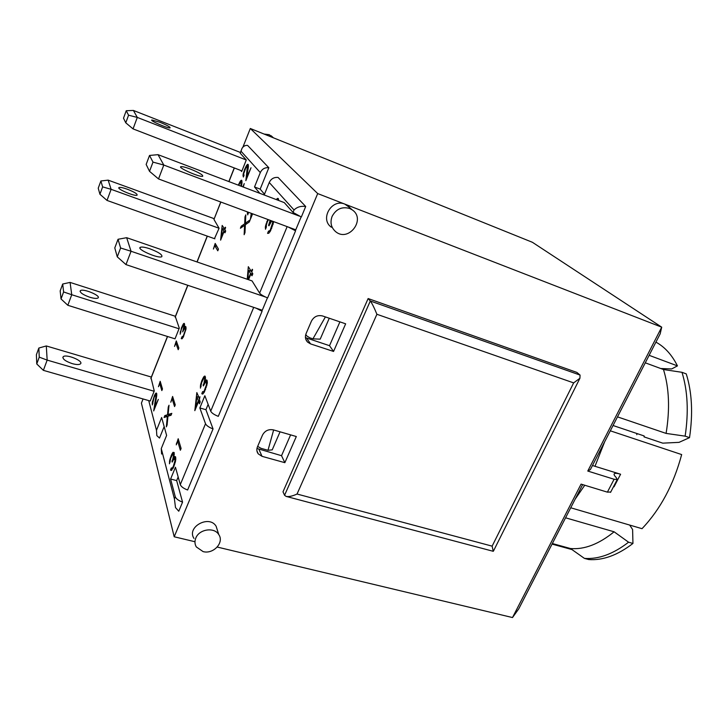 <?xml version="1.0" encoding="UTF-8"?>
<svg xmlns="http://www.w3.org/2000/svg" width="728" height="728" viewBox="0 0 728 728"><rect width="100%" height="100%" fill="white"/><g stroke="black" fill="none" stroke-linecap="round" stroke-linejoin="round"><path stroke-width="1.09" d="M305.751 334.516L306.952 336.072L309.864 337.828L312.94 338.848L320.202 339.157L329.265 318.245M339.912 321.867L329.52 345.691L305.441 337.619M273.637 429.957L268.004 450.286L272.226 449.859L280.053 431.813M290.609 434.88L281.536 455.692L256.957 448.484M242.906 147.147L250.305 128.492L317.699 193.575L174.201 536.773L141.414 403.13L143.07 398.971M217.244 547.056L512.503 617.553L581.071 484.12L607.389 492.146L610.746 492.01M174.201 536.773L194.877 541.714M268.004 450.286L261.015 448.33L257.657 446.391M333.561 351.442L310.528 343.889L307.58 342.105C305.341 339.694 304.85 336.855 306.088 333.588L311.429 321.139C313.941 316.562 317.663 314.833 322.577 315.961L345.654 323.824L333.561 351.442L329.52 345.691M325.389 316.926L312.94 338.848M214.869 238.82L107.016 200.428L111.12 189.326L219.073 228.255L214.46 238.675M187.733 285.285L175.321 316.607L179.279 328.137L175.02 338.839L67.831 305.287L61.034 298.962L60.178 290.909L62.699 284.029L63.609 291.946L61.034 298.962M175.439 316.298L70.079 282.409L62.699 284.029M63.609 291.946L71.744 294.722L70.079 282.409M67.831 305.287L71.744 294.722L179.033 328.765M89.726 297.215C82.801 294.685 79.68 292.51 80.353 290.681C82.874 288.124 101.301 295.741 97.998 297.97C96.724 298.744 93.967 298.489 89.726 297.215M167.449 336.473L151.042 377.868L154.254 390.945L150.241 401.028L43.38 370.352L47.165 360.105L46.301 345.955L38.848 348.039L39.248 357.148L36.755 363.945L36.4 354.709L38.848 348.039M151.36 377.059L46.301 345.955M39.248 357.148L47.165 360.105L154.136 391.255M72.236 363.627C65.374 361.243 62.353 358.959 63.154 356.784C65.866 353.617 83.975 361.006 80.49 363.845C79.161 364.837 76.404 364.764 72.236 363.627M164.164 426.59L159.514 438.074L156.839 435.617L156.484 430.312L161.643 417.517L166.612 435.417L161.261 448.603L161.616 454.045M182.555 502.138L176.667 480.598L170.607 479.024L175.275 496.724C176.094 498.798 178.515 500.6 182.555 502.138L178.769 511.22L175.503 507.589L174.401 498.853L161.261 448.603M176.667 480.598L178.169 476.967M170.607 479.024L175.457 467.23L180.289 484.62C181.126 486.668 183.565 488.461 187.615 489.999L213.049 428.938C208.954 427.336 206.443 425.598 205.514 423.732L199.836 407.944L205.933 409.709L208.135 404.377M213.049 428.938L205.933 409.709M199.836 407.944L204.859 395.732L210.711 411.184C211.657 413.013 214.187 414.742 218.291 416.352L262.08 311.238L256.001 308.135M126.663 237.692L118.036 239.275L120.611 247.993L131.049 251.26L126.663 237.692L252.07 280.926L259.614 293.102C260.424 294.239 262.426 295.559 265.611 297.06L267.631 297.916L295.577 230.812L294.267 229.265M267.431 297.834L262.271 310.237L125.98 264.601L131.049 251.26L265.611 297.06M149.904 248.812C158.695 252.197 162.662 254.818 161.798 256.693C158.604 258.959 135.999 249.067 140.34 247.293C141.887 246.71 145.072 247.211 149.904 248.812M120.611 247.993L117.272 256.848L114.787 247.911L118.036 239.275M125.98 264.601L117.272 256.848M127.273 189.198C134.243 191.937 137.51 193.93 137.073 195.177C134.989 196.742 116.043 188.698 119.073 187.533C120.266 187.142 122.996 187.697 127.273 189.198M108.144 180.135L100.883 180.981L102.639 186.878L111.12 189.326L108.144 180.135L214.141 218.664M102.639 186.878L99.927 194.249L98.235 188.197L100.883 180.981M107.016 200.428L99.927 194.249M220.748 202.011L213.959 219.447L219.073 228.255M293.029 212.43L301.346 216.98L305.705 206.497L278.087 177.459C274.028 177.077 271.08 178.76 269.251 182.501L294.039 209.983L293.029 212.43L284.275 202.612L158.022 154.664L149.531 155.446L152.998 162.117L163.8 165.047L158.022 154.664M301.146 216.899L295.759 229.821L158.522 178.933L163.8 165.047L299.299 216.089M190.254 169.005C199.144 172.627 203.294 175.057 202.684 176.294C199.872 177.505 176.977 167.367 180.953 166.667C182.364 166.448 185.458 167.231 190.254 169.005M152.998 162.117L149.522 171.326L146.155 164.437L149.531 155.446M158.522 178.933L149.522 171.326M246.273 159.987L241.933 170.898L133.051 128.892L137.292 117.417L246.273 159.987L240.222 153.198L241.014 151.206L260.305 172.591C262.062 168.969 264.901 167.349 268.832 167.731L247.602 145.409C245.236 145.163 243.361 146.164 241.987 148.412L241.014 151.206M159.942 122.277C166.976 125.18 170.361 127.045 170.088 127.882C168.259 128.719 149.14 120.42 151.915 119.993L159.942 122.277M128.565 115.206L137.292 117.417L133.406 110.447L126.235 110.729L128.565 115.206L125.771 122.814L123.505 118.191L126.235 110.729M133.051 128.892L125.771 122.814M241.168 150.487L240.222 153.198M240.386 152.452L133.406 110.447M241.933 170.898L241.66 171.571L240.695 170.416M43.38 370.352L36.755 363.945M655.919 342.142C664.691 346.874 671.871 354.791 677.45 365.884L671.671 368.941L660.687 368.505M610.31 430.812L681.663 454.572C673.591 484.648 660.378 509.354 642.014 528.683L570.725 507.78M629.693 525.07L632.605 529.529L632.951 543.452C617.572 555.246 602.811 560.606 588.67 559.541L584.411 558.385C598.507 559.432 613.222 554.035 628.573 542.205L614.104 531.795L565.565 517.808M632.951 543.452L628.573 542.205M689.525 437.646C693.092 413.513 692 392.265 686.249 373.892L681.981 372.308C687.687 390.699 688.743 411.975 685.139 436.145L689.525 437.646L679.042 442.36L662.762 443.152L644.571 437.055L643.743 435.817L613.04 425.507M552.334 543.534L570.479 548.53C584.366 549.74 598.907 544.162 614.104 531.795M570.479 548.53L584.411 558.385M617.481 416.862L666.093 433.406L685.139 436.145M681.981 372.308L663.472 369.533L645.281 362.817M666.093 433.406C670.051 409.081 669.178 387.787 663.472 369.533M262.08 311.238L261.279 309.901M264.501 194.212L260.178 189.125L268.832 167.731M587.778 471.052L590.39 469.551L660.169 333.861L661.716 327.172L587.778 471.052L614.104 479.261L607.389 492.146M512.503 617.553L518.755 608.836L582.646 484.602M571.953 549.567L552.052 544.098M662.762 443.152L644.571 437.055M649.139 355.319L677.45 365.884M636.773 434.68L636.991 433.551M592.465 465.511L620.593 474.237C617.399 473.255 615.333 473.064 614.414 473.655C613.668 474.292 614.205 475.502 616.015 477.277L617.244 479.552L614.104 479.261M262.517 435.062C264.919 430.712 268.55 428.992 273.419 429.893L296.314 436.527L284.857 462.68L262.016 456.329L258.222 453.844C256.702 451.751 256.447 449.422 257.457 446.846L262.517 435.062M281.536 455.692L284.857 462.68M376.904 314.278C374.238 307.735 372.035 303.303 370.306 301.001L284.566 495.286L286.131 496.405C288.807 496.942 292.447 496.15 297.042 494.03L376.904 314.278L573.655 382.892L579.916 378.26L580.052 375.075L370.306 301.001L368.131 298.553L576.876 372.418L580.052 375.075M573.655 382.892L492.128 546.146L493.256 551.305L286.131 496.405M368.131 298.553L283.001 491.81L284.566 495.286M273.046 137.465L269.187 134.689L264.1 134.052M331.367 227.209C319.528 219.228 331.713 198.262 344.881 204.131L661.716 327.172L532.414 242.297L250.305 128.492M195.814 538.056C199.135 529.101 214.332 526.854 218.773 534.589C224.497 542.478 213.377 554.509 203.085 551.596L196.305 546.919C194.713 544.171 194.549 541.222 195.814 538.056M193.976 538.438C186.295 527.036 209.282 514.478 216.143 526.289L217.599 530.894M332.104 216.389C336.09 209.027 341.923 206.379 349.595 208.454L352.152 209.819C366.284 218.964 348.867 242.415 335.872 231.85C331.149 227.791 329.884 222.641 332.104 216.389M317.699 193.575L344.881 204.131L349.704 207.58M613.54 486.659L614.032 486.805L620.593 474.237M160.187 381.299L162.471 389.007L161.834 390.59L159.751 383.492L158.467 386.723L160.187 381.299M159.751 383.492L160.943 383.847M156.056 393.056L156.702 393.511L156.748 395.386L154.837 406.998L158.313 399.399L153.69 410.947L156.047 395.486L155.255 395.24L153.999 397.634L152.334 404.959L152.298 402.402L154.418 395.586L155.656 393.411L156.547 393.202M155.656 393.411L156.729 393.73M155.373 393.793L156.775 394.203M154.909 394.567L156.757 395.104M154.418 395.586L154.928 395.732M152.443 401.556L152.916 401.692M152.298 402.402L152.88 402.566M152.198 403.367L152.889 403.567M155.792 394.949L156.748 395.222M156.01 395.313L156.729 395.522M156.047 395.486L156.711 395.677M156.065 395.977L156.666 396.159M156.029 396.687L156.584 396.851M155.929 397.606L156.456 397.752M155.792 398.735L156.293 398.88M155.592 400.072L156.065 400.209M155.328 401.638L155.792 401.765M172.609 396.46L175.239 404.877L174.556 406.57L172.145 398.808L170.78 402.211L172.609 396.46M172.145 398.808L173.464 399.19M167.941 416.198L167.103 424.979L166.339 426.863L167.34 416.425L164.073 417.481L164.837 415.57L167.54 414.787L168.259 407.098L169.005 405.25L168.104 414.496L171.808 413.358L171.035 415.269L167.941 416.198M171.035 415.26L168.104 414.496M168.259 407.098L168.814 407.252M167.54 414.787L170.152 415.533M164.837 415.57L167.64 416.371M167.34 416.425L167.904 416.589M176.294 340.941L178.861 348.057L178.205 349.695L175.858 343.134L174.547 346.41L176.294 340.941M175.858 343.134L177.241 343.561M181.245 338.611L181.973 336.791L183.283 335.981L185.185 330.712L185.294 328.874L184.594 328.264L182.673 331.904L183.893 326.371L183.165 325.416L181.363 329.165L180.18 334.197L181.536 327.536L184.157 323.378L184.557 325.216L183.802 328.519L185.494 326.39L185.968 329.174L183.247 337.146L182.055 338.793L181.245 338.611L181.964 338.829M185.112 326.581L185.922 326.836M184.848 326.854L186.013 327.218M184.366 327.527L186.068 328.073M183.811 323.469L184.439 323.678M183.365 323.914L184.575 324.306M183.183 324.16L184.575 324.606M182.692 324.97L184.521 325.553M182.182 325.989L182.655 326.135M180.362 331.34L180.863 331.495M180.344 331.431L180.863 331.595M180.162 332.541L180.762 332.732M183.793 325.516L184.484 325.744M183.838 325.634L184.466 325.835M183.292 329.12L183.829 329.293M184.948 328.191L186.031 328.537M185.203 328.528L186.004 328.792M185.294 328.874L185.977 329.092M185.322 329.675L185.849 329.848M183.283 335.981L183.747 336.127M182.828 336.691L183.383 336.864M182.628 336.9L183.265 337.11M182.255 337.055L183.138 337.337M178.196 438.747L181.099 448.466L180.362 450.25L177.714 441.286L176.249 444.854L178.196 438.747M176.376 443.216L176.868 443.352M177.714 441.286L179.061 441.65M175.566 461.006L173.273 467.877L170.998 470.497L170.534 469.869L171.344 467.931L172.036 468.377L173.337 466.393L175.011 460.515L174.247 458.422L172.154 462.089L173.519 455.692L172.745 454.145L170.798 457.994L169.46 463.791L169.688 460.278L171.699 454.409L172.982 452.352L174.119 452.488L173.401 458.367L174.82 456.529L175.548 456.82L175.566 461.006M174.82 456.529L175.43 456.702M174.538 456.747L175.639 457.048M174.001 457.375L175.794 457.857M173.401 458.367L174.065 458.549M172.982 452.352L174.165 452.67M172.782 452.579L174.201 452.962M172.263 453.335L174.265 453.881M171.699 454.409L172.363 454.581M171.107 455.755L171.617 455.892M170.989 456.046L171.48 456.174M170.452 457.512L170.925 457.639M170.015 458.913L170.516 459.05M169.688 460.278L170.27 460.433M169.679 460.36L170.252 460.515M169.469 461.67L170.243 461.88M173.146 454.09L174.247 454.39M173.419 454.563L174.219 454.782M173.464 454.736L174.201 454.936M173.519 455.692L174.047 455.828M172.836 458.868L173.61 459.077M172.281 460.378L172.818 460.515M172.145 460.697L172.673 460.833M171.917 461.224L172.445 461.361M174.62 458.485L175.821 458.804M174.884 459.031L175.794 459.277M174.984 459.514L175.748 459.723M175.011 460.515L175.621 460.678M174.857 461.761L175.375 461.898M174.656 462.671L175.148 462.799M174.238 464.091L174.711 464.218M173.673 465.601L174.174 465.738M173.337 466.393L173.865 466.53M172.754 467.522L173.355 467.685M172.245 468.195L173 468.395M172.036 468.377L172.9 468.605M171.635 468.395L172.845 468.714M170.534 469.869L171.808 470.206M170.68 470.161L171.553 470.388M196.869 396.624L195.705 407.152L198.344 400.719L196.869 396.624L198.471 397.097M198.344 400.719L199.963 401.192M195.705 407.152L196.196 407.298M199.108 398.853L199.972 396.76L199.372 399.563L200.218 401.892L199.454 403.776L198.608 401.428L194.822 410.656L196.833 392.601L199.599 398.999M198.608 401.428L200.218 401.901M201.811 393.639L202.648 391.619L203.431 391.873L204.204 390.909L206.361 385.003L206.443 382.837L205.587 381.973L203.367 385.922L204.695 379.57L204.55 378.533L203.785 378.287L201.72 382.4L200.428 388.151L200.573 384.784L201.883 380.489L203.776 376.804L204.941 376.067L205.469 378.333L204.65 382.118L206.625 379.916L207.262 383.328L204.195 392.301L202.793 394.03L201.811 393.639L202.885 393.957M201.975 393.875L202.612 394.066M206.17 380.061L207.071 380.334M205.86 380.334L207.198 380.735M205.287 381.044L207.334 381.663M204.65 382.118L205.232 382.3M204.523 376.112L205.16 376.303M203.995 376.549L205.405 376.968M203.776 376.804L205.469 377.313M203.212 377.668L205.469 378.342M202.63 378.778L203.249 378.969M202.011 380.189L202.511 380.344M201.883 380.489L202.384 380.644M201.328 382L201.82 382.145M200.901 383.419L201.41 383.574M200.573 384.784L201.201 384.976M200.555 384.885L201.183 385.076M200.355 386.168L201.137 386.404M204.231 378.151L205.451 378.514M204.55 378.533L205.414 378.797M204.604 378.687L205.396 378.924M204.695 379.57L205.251 379.734M204.031 382.728L204.75 382.946M203.458 384.275L203.995 384.439M203.312 384.611L203.849 384.766M203.076 385.158L203.613 385.321M206.006 381.945L207.344 382.355M206.324 382.4L207.316 382.701M206.443 382.837L207.289 383.092M206.497 383.793L207.162 383.993M206.361 385.003L206.916 385.167M206.17 385.895L206.688 386.049M205.751 387.351L206.242 387.496M205.16 388.898L205.678 389.052M204.814 389.726L205.342 389.88M204.204 390.909L204.814 391.082M203.667 391.664L204.413 391.882M203.431 391.873L204.286 392.128M202.994 391.983L204.177 392.337M222.295 228.51L221.394 237.073L223.842 230.967L222.295 228.51L224.888 229.447M223.842 230.967L225.489 231.559M224.552 229.193L225.343 227.2L225.616 227.627L224.816 229.62L225.698 231.013L224.988 232.796L224.115 231.395L220.602 240.158L222.177 225.453L224.934 229.329M224.115 231.395L225.371 231.85M245.336 224.725L244.99 232.614L244.144 234.698L244.581 225.298L240.404 228.255L241.25 226.171L244.699 223.796L244.99 216.88L245.809 214.86L245.409 223.187L250.141 219.883L249.294 221.985L245.336 224.725M245.409 223.187L246.81 223.705M244.99 216.88L245.7 217.144M244.699 223.796L245.991 224.269M241.25 226.171L242.633 226.672M244.581 225.298L245.3 225.562M243.37 173.137L244.062 175.257L243.352 177.022L243.134 174.274L244.635 169.342L246.71 165.211L248.157 164.437L247.029 176.604L251.014 167.777L245.846 180.681L247.393 166.421L248.385 166.803M247.465 166.53L248.375 166.885M247.538 166.903L248.348 167.222M247.566 167.495L248.303 167.786M247.538 168.295L248.212 168.559M247.456 169.296L248.093 169.542M247.32 170.534L247.92 170.771M247.138 171.972L247.702 172.19M246.901 173.628L247.447 173.846M247.666 164.301L248.193 164.51M247.229 164.601L248.357 165.047M246.71 165.211L248.421 165.875M246.355 165.738L248.394 166.53M245.809 166.721L246.373 166.949M243.134 174.274L243.825 174.538M243.025 175.038L243.998 175.412M242.988 175.885L243.698 176.158M247.393 166.421L245.8 167.868L243.862 173.3M248.212 212.194L247.729 214.887L247.475 211.921M247.374 212.667L248.457 213.077M247.338 213.595L248.13 213.886M252.598 213.823L250.414 219.21L251.26 213.322M251.852 213.541L251.651 214.897L252.152 213.65M238.329 185.158L240.358 181.117L241.651 180.307L241.569 186.395M241.296 180.253L241.796 180.444M240.868 180.535L241.96 180.944M240.358 181.117L242.014 181.754M240.013 181.654L241.996 182.419M239.466 182.61L240.049 182.828M238.902 183.802L239.357 183.975M240.968 186.159L241.023 182.382L239.994 182.892L238.729 185.312M241.023 182.382L241.987 182.755M241.086 182.519L241.978 182.855M241.159 182.883L241.951 183.183M241.177 183.483L241.905 183.756M241.15 184.284L241.814 184.539M241.059 185.303L241.687 185.54M242.906 186.896L244.235 183.583L243.298 187.051M248.039 279.543L250.541 273.455L248.566 270.316L251.206 271.235M250.541 273.455L252.671 274.201M248.566 270.316L247.802 279.461M247.247 279.27L248.321 266.694L251.351 271.471L252.261 269.251L252.607 269.788L251.697 272.017L252.825 273.801L252.006 275.794L250.878 274.001L248.539 279.716M251.351 271.471L251.843 271.644M250.878 274.001L252.516 274.565M276.322 199.59L277.159 198.644L278.551 199.172M276.54 199.281L278.669 200.091M277.159 198.644L278.305 198.562L278.678 200.482M277.696 198.344L278.324 198.589M273.637 221.621L270.416 231.049L268.796 233.251L267.567 233.369L268.459 231.204L270.934 230.039M269.724 230.749L270.443 231.013M269.46 231.031L270.252 231.322M268.923 231.34L270.006 231.732M268.459 231.204L269.988 231.768M270.68 220.52L270.325 221.858L271.016 220.648M270.325 221.858L270.843 222.049M265.756 224.852L266.339 225.061L266.357 227.091L265.474 229.238L265.429 226.29L267.831 219.465M267.595 219.929L268.15 220.138M266.93 221.448L267.431 221.631M266.794 221.767L267.294 221.958L266.339 225.043M266.211 223.369L266.712 223.551M265.447 226.208L266.257 226.508M265.429 226.29L266.275 226.599M265.274 227.509L266.066 227.8M268.441 219.692L267.303 221.931M270.343 229.821L272.727 222.422L272.418 221.285L271.471 221.285L268.978 225.835L268.568 225.316L270.152 220.329M270.115 220.73L270.589 220.912M269.606 222.686L270.288 222.941M268.987 224.351L269.515 224.552M268.568 225.316L269.114 225.516M271.99 221.066L273.637 221.676M272.418 221.285L273.628 221.74M272.591 221.631L273.591 222.004M272.727 222.422L273.473 222.704M272.636 223.551L273.255 223.787M272.454 224.452L273.009 224.652M272.026 225.917L272.545 226.108M271.408 227.573L271.926 227.764M271.025 228.465L271.553 228.656M214.778 245.591L213.404 249.04L215.188 243.443L218.464 249.103L217.781 250.814L214.778 245.591L216.853 246.328M269.251 182.501L264.182 194.977M259.832 193.329L254.518 186.959L260.305 172.591M260.178 189.125L254.518 186.959M294.039 209.983C297.079 206.989 300.964 205.824 305.705 206.497M295.577 230.812L288.252 227.036M306.743 338.192L310.528 343.889M175.175 317.29L187.851 285.321M197.097 261.98L207.344 236.136M150.842 378.669L167.558 336.509M156.484 430.312L148.721 400.591M175.275 496.724L174.401 498.853M205.514 423.732L180.289 484.62M253.708 307.371L210.711 411.184M644.053 436.9L644.235 436.036M595.031 466.184L604.668 441.778M575.184 499.117L584.748 485.239M258.95 449.358L262.016 456.329M492.128 546.146L297.042 494.03M246.81 174.229L247.356 174.438M246.656 175.266L247.201 175.475M251.251 213.377L251.843 213.595M268.841 224.688L269.369 224.888M287.151 226.626L259.614 293.102M213.959 219.447L220.857 202.047M228.965 181.609L234.361 167.977M305.915 339.585L307.58 342.105M207.234 236.1L196.988 261.944M80.353 290.681L80.08 291.418M140.004 248.184L140.34 247.293M118.882 188.024L119.073 187.533M180.726 167.258L180.953 166.667M63.154 356.784L62.826 357.639M256.929 450.869L258.222 453.844M579.916 378.26L493.502 550.969M273.428 137.82L271.198 135.781M216.143 526.289L218.773 534.589M347.402 205.478L352.152 209.819M614.086 474.347L614.414 473.655M610.546 492.392L617.244 479.552M234.252 167.931L228.847 181.563"/></g></svg>
